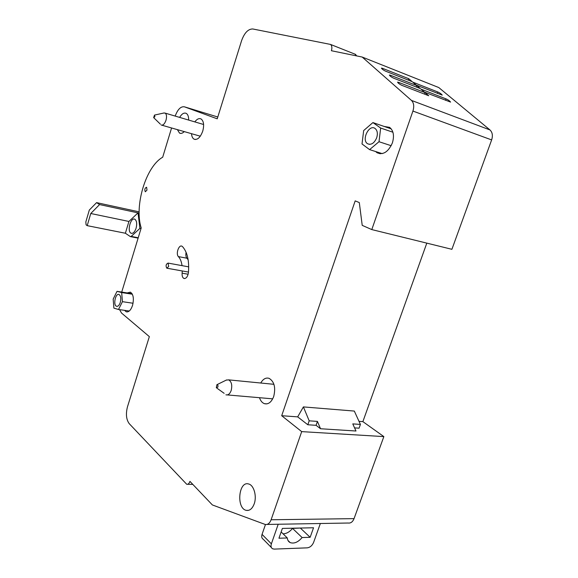 <?xml version="1.0" encoding="UTF-8"?>
<svg xmlns="http://www.w3.org/2000/svg" width="578" height="578" viewBox="0 0 578 578"><rect width="100%" height="100%" fill="white"/><g stroke="black" fill="none" stroke-linecap="round" stroke-linejoin="round"><path stroke-width="0.87" d="M119.559 309.635L121.546 313.059L149.348 336.627L127.485 406.775C125.657 413.935 126.242 419.563 129.234 423.66L186.723 484.285C188.088 484.501 189.165 483.533 189.945 481.387L212.386 504.955L265.237 524.47C267.78 524.867 269.738 523.3 271.104 519.766L354.054 518.632L383.857 436.6L362.876 421.629L426.81 243.128M354.054 518.632C352.71 521.927 350.716 523.386 348.079 523.025L267.022 524.441M405.034 74.063L405.987 74.49M489.956 129.934C492.434 132.304 492.998 135.635 491.64 139.919L451.902 249.313L371.799 229.582L412.923 111.063C414.332 106.417 413.848 102.87 411.457 100.413L489.956 129.934L438.774 87.545L362.175 57.041L331.404 50.727C332.242 47.786 331.96 45.691 330.544 44.434L252.774 28.972C248.186 28.936 244.465 32.801 241.611 40.576L217.227 118.815L184.44 106.829C180.791 106.244 177.706 109.329 175.192 116.084M120.282 302.46C121.228 298.421 120.816 295.77 119.032 294.498C115.542 292.815 112.912 305.155 116.532 306.268C118.028 306.607 119.285 305.343 120.282 302.46M376.697 137.781C377.933 133.511 377.383 130.397 375.057 128.453C369.046 123.945 361.228 140.049 367.579 143.741C371.22 145.244 374.262 143.257 376.697 137.781M186.102 252.311C185.581 254.92 185.856 256.885 186.932 258.214L188.153 259.797M136.076 228.259C137.181 223.693 136.755 220.68 134.79 219.214C130.65 216.96 126.82 231.67 131.134 233.237C133.084 233.729 134.732 232.074 136.076 228.259M139.912 228.397L131.206 236.395L130.296 236.561L125.383 233.245L128.93 221.453L138.019 212.87L139.912 228.397L141.003 228.621M271.104 519.766L301.694 431.622L281.696 415.712L297.684 416.875L303.399 406.912L354.321 411.066L360.412 424.425L359.068 428.182L354.567 427.886M303.399 406.912L309.187 420.827L317.423 421.405L316.065 425.314L320.53 428.746L355.983 431.015L352.775 423.891L360.412 424.425M316.065 425.314L307.821 424.765L297.684 416.875M301.694 431.622L383.857 436.6M359.003 421.34L362.876 421.629M381.805 64.859L405.937 74.454M254.204 503.85C257.051 496.148 253.843 485.036 248.605 483.981C238.598 480.715 236.099 508.445 246.279 510.36C249.682 510.909 252.326 508.741 254.204 503.85M259.486 397.7C260.548 400.843 262.195 402.83 264.413 403.668C268.365 404.6 271.465 402.194 273.719 396.465C275.851 387.585 274.312 381.545 269.102 378.344C265.873 377.398 263.084 378.958 260.75 383.019M124.559 310.35L126.192 311.766C128.735 312.337 130.845 310.227 132.528 305.437C134.11 298.696 133.395 294.267 130.368 292.143L127.196 292.93M375.657 151.544L377.066 152.751C383.2 155.251 388.3 151.971 392.39 142.896C394.449 135.808 393.531 130.635 389.615 127.37L384.175 126.445M191.513 133.677C191.737 136.444 192.582 138.272 194.042 139.154C197.43 140.208 200.328 137.535 202.741 131.134C204.294 125.144 203.745 121.098 201.108 118.981C199.092 118.013 196.99 118.989 194.815 121.893M188.659 120.072C188.695 116.669 187.908 114.444 186.289 113.396C184.071 112.428 181.853 113.758 179.621 117.392M177.381 129.631L179.512 133.077C180.957 133.807 182.54 133.316 184.266 131.603M182.265 270.959L182.113 273.17C181.933 275.916 182.525 277.671 183.891 278.444C186.159 278.755 187.677 276.811 188.435 272.606C189.346 260.786 187.373 252.124 182.511 246.611L181.918 246.185C178.797 244.458 175.604 253.988 178.407 256.603C180.271 258.633 181.478 261.646 182.034 265.642M281.696 415.712L355.181 200.884L359.299 202.567L362.218 225.362L371.799 229.582M411.457 100.413L362.175 57.041M171.579 127.976L162.693 157.223C145.88 166.493 134.082 205.97 141.205 227.942L121.727 292.078M147 190.09L146.61 187.229C144.803 188.074 144.37 189.591 145.302 191.773L147 190.09M420.885 89.07L446.035 98.881C448.167 99.821 449.677 100.89 450.573 102.089L424.505 92.148L420.885 89.07M398.589 82.343L425.047 92.61L428.71 95.731L402.201 85.479C399.962 84.511 398.408 83.405 397.534 82.155L398.589 82.343L398.3 83.181M412.714 82.105L437.763 91.967C439.858 92.892 441.346 93.947 442.228 95.117L416.247 85.111L412.714 82.105M390.432 75.248L416.774 85.566L420.351 88.607L393.958 78.312C391.754 77.351 390.222 76.267 389.37 75.053L390.432 75.248L390.15 76.072M382.477 68.32L408.697 78.687L412.186 81.657L385.916 71.311C383.741 70.372 382.239 69.302 381.408 68.117L382.477 68.32L382.203 69.136M139.139 211.851L96.584 202.625L89.315 210.052L85.826 221.952L86.093 224.856L87.199 225.651L90.768 213.506L99.582 204.569L139.146 213.116M87.199 225.651L125.383 233.245M354.87 54.086L356.814 55.943M408.213 80.096L408.697 78.687M416.276 87.018L416.774 85.566M424.527 94.113L425.047 92.61M317.423 421.405L320.53 428.746M309.187 420.827L307.821 424.765M265.468 524.513L262.051 534.39L271.378 543.84C270.649 546.21 271.053 547.857 272.592 548.775L274.218 549.1L307.279 547.843C310.097 547.417 312.199 545.61 313.601 542.417L320.356 523.509M278.206 524.246L271.378 543.84M313.543 527.765L282.382 528.422L278.95 538.219L287.309 537.974C287.519 540.184 288.458 541.723 290.134 542.583C294.101 543.927 298.089 542.243 302.106 537.547L310.148 537.309L313.543 527.765M283.09 533.841C286.536 533.718 289.686 531.905 292.54 528.4L300.596 528.039M271.371 547.525L263.286 539.288C261.755 538.364 261.343 536.731 262.051 534.39M310.148 537.309L300.531 528.227M287.309 537.974L281.146 531.941M302.106 537.547L292.54 528.4M99.582 204.569L96.584 202.625M90.768 213.506L128.93 221.453M168.646 266.472L168.075 263.091C165.987 264.052 165.561 265.757 166.789 268.192L168.646 266.472M379.009 141.718L380.671 128.056L372.911 122.579L363.67 130.57L362.016 143.951L369.588 149.623L379.009 141.718L391.183 145.707M380.671 128.056L392.917 132.225M372.911 122.579L391.205 128.858M369.588 149.623L382.188 153.618M122.428 301.673L121.662 292.562L117.023 291.348L113.172 299.108L113.888 308.132L118.504 309.49L122.428 301.673L133.063 303.248M121.662 292.562L132.348 294.209M117.023 291.348L132.051 293.682M118.504 309.49L129.262 311.015M163.856 112.999L165.185 113.122C166.637 114.336 166.912 116.698 166.016 120.21C164.643 123.981 163.018 125.578 161.146 124.985M154.897 116.72L154.499 115.094L153.647 117.616L154.897 116.72M226.273 380.1L228.693 379.869C231.59 381.733 232.414 385.288 231.171 390.533C229.878 393.929 228.122 395.352 225.919 394.81M217.877 387.087C218.166 385.483 217.834 384.688 216.887 384.71L216.324 387.722L217.877 387.087M491.64 139.919L412.923 111.063M217.79 117.009L184.44 106.829M131.206 236.395L138.221 237.775M437.279 93.361L437.763 91.967M445.53 100.319L446.035 98.881M188.146 274.239L182.113 273.17M186.932 258.214L178.407 256.603M117.168 306.362L116.532 306.268M369.501 144.363L367.579 143.741M138.113 238.136L130.635 236.662M330.544 44.434L355.752 54.469M187.518 484.292L192.792 484.371M184.664 278.574L183.891 278.444M290.134 542.583L287.989 540.473M131.892 233.389L131.134 233.237M167.136 268.257L188.486 272.072M168.075 263.091L188.71 266.863M180.683 133.41L179.512 133.077M195.335 139.522L194.042 139.154M380.324 153.777L377.066 152.751M127.276 311.918L126.192 311.766M266.913 403.877L264.413 403.668M248.554 510.345L246.279 510.36M161.854 125.195L200.306 136.198M165.185 113.122L203.601 124.494M227.313 394.926L272.708 398.842M228.693 379.869L273.936 384.312M216.829 388.084L224.141 393.315M216.887 384.71L226.634 379.927M153.856 117.818L160.373 124.162M154.499 115.094L164.195 112.927"/></g></svg>
